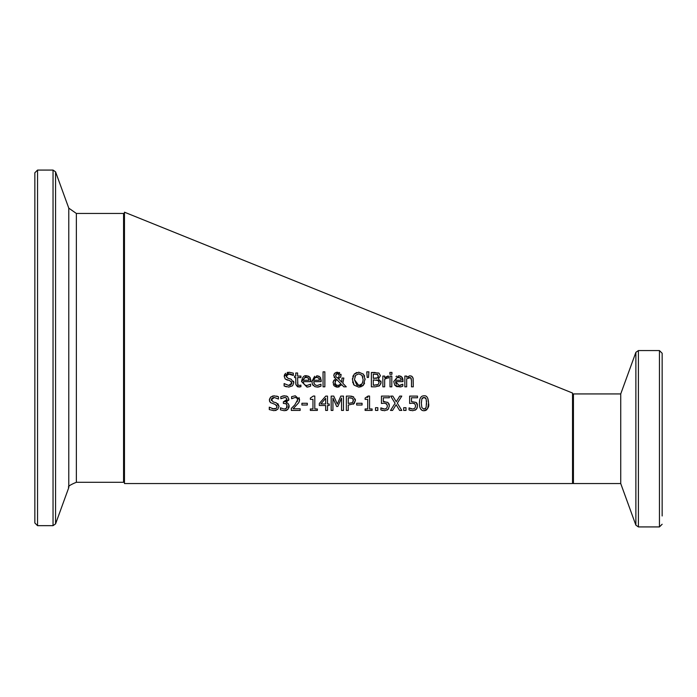 <?xml version="1.0" encoding="UTF-8"?>
<svg xmlns="http://www.w3.org/2000/svg" width="697" height="697" viewBox="0 0 697 697"><rect width="100%" height="100%" fill="white"/><g stroke="black" fill="none" stroke-linecap="round" stroke-linejoin="round"><path stroke-width="1.05" d="M410.76 410.507L409.043 409.923L409.043 407.893L412.833 409.078L414.898 408.207L415.63 405.863L414.82 403.798L412.467 403.136L409.636 403.485L409.636 396.096L417.503 396.096L417.503 397.778L411.483 397.778L411.483 401.603L416.109 402.413L416.815 403.127M417.242 403.851L417.433 404.434M414.82 403.798L413.966 403.328M417.285 407.71L416.318 409.331L412.798 410.733L409.043 409.923L409.043 407.893L409.914 408.311M411.483 397.778L411.483 401.603L416.109 402.413L417.581 405.881L416.318 409.331L414.942 410.298M412.467 403.136L409.636 403.485M409.636 396.096L417.503 396.096L417.503 397.778M410.725 408.66L412.833 409.078L414.898 408.207M286.406 386.818L284.115 385.964L284.115 383.577L288.68 385.432L290.361 385.171M293.576 381.189L293.864 382.74L292.557 385.781L288.819 387.079L284.115 385.964L284.254 383.577M290.44 385.145L291.782 383.725M291.86 383.333L291.433 381.625M288.68 385.432L291.877 383.036L290.109 380.841L285.143 378.924L284.219 376.336L284.454 374.969M287.512 380.187L285.143 378.924L284.219 376.336L289.037 372.233L293.306 373.165L293.306 375.439L288.244 373.967L286.545 374.995L286.362 377.06M284.507 374.838L284.82 374.272M284.829 374.245L285.735 373.278M287.216 372.494L287.948 372.32M289.569 378.741L291.015 379.124L293.864 382.74L292.557 385.781M290.422 374.019L289.168 373.88L286.206 376.136L288.07 378.366L291.015 379.124M292.409 374.873L291.372 374.333M293.306 373.165L293.306 375.439M308.004 387.001L307.159 387.07M309.529 386.582L306.933 387.07L301.522 381.503C302.324 377.155 303.979 375.239 306.488 375.761L308.797 376.31M310.74 379.569L310.801 381.634L303.352 381.634L303.657 383.481L305.242 385.171L306.907 385.493L310.601 384.186L310.601 386.164L308.963 386.765M310.13 377.661L310.444 378.323M305.852 377.286L308.423 378.088L306.384 377.251L304.24 378.096L303.352 380.248L309.032 380.248L308.196 377.844M303.352 380.248L309.032 380.248L308.867 379.02M303.735 378.793L303.535 379.281M305.086 377.495L304.476 377.887M306.907 385.493L310.601 384.186M301.522 381.503L306.488 375.761L309.607 376.964L310.801 381.634M300.921 386.73L297.514 386.791L295.859 384.57L295.781 377.565L294.561 377.565L294.561 376.066L295.781 376.066L295.781 372.973L297.593 372.973L297.593 376.066L300.921 376.066L300.921 377.565L297.593 377.565L297.846 384.779L299.37 385.458L300.921 385.11L300.921 386.73L298.917 387.035L295.877 384.666M295.781 383.524L295.781 377.565M294.561 376.066L295.781 376.066M295.781 372.973L297.593 372.973L297.593 376.066L300.921 376.066L300.921 377.565M297.593 382.688L297.846 384.779L299.37 385.458L300.921 385.11M320.036 386.539L318.39 386.992M318.372 387.001L317.544 387.07M321.125 379.638L321.178 381.634L313.728 381.634L314.042 383.498L315.619 385.171L317.283 385.493L320.977 384.186L320.977 386.164L317.309 387.07L314.896 386.661L312.395 384.256L311.89 381.503L314.635 376.258M313.728 381.634L314.321 384.047M320.507 377.661L320.82 378.323M311.89 381.503L316.865 375.761L319.165 376.302M313.258 385.563L312.395 384.247M319.226 378.95L318.799 378.088L316.272 377.277M313.728 380.248L319.409 380.248L318.799 378.088L316.76 377.251L314.617 378.096L313.728 380.248L319.409 380.248L319.243 379.011M315.384 377.539L314.844 377.896M317.283 385.493L320.977 384.186M316.865 375.761L319.984 376.964L321.178 381.634M341.042 374.306L340.606 377.112L338.393 378.724L341.783 382.209L341.966 378.062L343.848 378.062L342.837 383.28L346.278 386.826L343.813 386.826L341.852 384.77L337.487 387.131L336.355 387.018L334.281 385.955L333.323 384.57M341.783 382.209L341.966 378.062L343.848 378.062L342.837 383.28M343.813 386.826L341.852 384.77M339.178 386.861L337.487 387.131L333.018 382.792M333.236 381.451L335.666 378.706L333.741 375.509L334.726 373.217L336.546 372.285M333.018 382.888L333.863 380.248M334.447 377.626L334.098 377.112M340.903 376.572L340.641 377.051M333.985 374.306L334.726 373.217L337.54 372.189L341.164 375.16M339.186 372.468L339.683 372.703M336.581 379.386L335.004 382.418L335.815 384.674L338.01 385.563L341.016 383.925L336.581 379.386L341.016 383.925L338.01 385.563M335.588 380.388L335.213 381.163M335.004 382.348L335.815 384.674M338.934 376.877L339.282 375.343L337.47 373.392L335.623 375.413L335.989 376.72L337.487 378.044L338.934 376.877L339.282 375.343L337.47 373.392L335.937 374.219M335.623 375.413L335.989 376.72L337.487 378.044L338.019 377.8M323.051 371.849L324.863 371.849L324.863 386.826L323.051 386.826L323.051 371.849L324.863 371.849L324.863 386.826M380.937 383.681L378.837 386.164M381.102 382.418L379.612 385.668L375.483 386.826L371.37 386.826L371.37 372.486L378.941 373.069L380.423 375.718L378.419 378.854L381.102 382.418L380.867 380.989M371.37 372.486L375.169 372.486M378.941 373.069L380.423 375.718L378.419 378.854M378.34 380.518L373.278 379.9L373.278 385.197L378.079 384.596L379.116 382.505L377.948 380.274L376.607 379.935M378.079 384.596L379.116 382.505L378.68 380.841M373.278 379.9L373.278 385.197L374.969 385.197M376.519 385.119L377.173 385.005M378.236 377.164L377.704 374.489L373.278 374.115L373.278 378.305L377.635 377.835L378.436 375.988L377.016 374.228M373.278 374.115L373.278 378.305L376.755 378.218M377.635 377.835L378.114 377.373M361.307 386.669L358.781 387.131L354.154 385.18L352.447 379.656L354.163 374.123L356.69 372.486M352.447 379.656L352.516 378.297M352.821 376.72L353.301 375.474M364.583 383.106L363.398 385.18L358.781 387.131L354.154 385.18L353.353 383.977M352.882 382.819L352.647 381.895M365.097 378.776L363.398 385.18L362.396 386.077M364.174 375.274L364.583 376.223M362.849 377.225L361.961 375.326L358.789 373.836L355.609 375.326L354.895 376.659M357.239 385.206L358.789 385.476L362.083 383.812M362.745 382.461L363.137 379.656L361.961 375.326L358.789 373.836L355.609 375.326L354.433 379.656L356.777 384.988M354.433 379.656L358.789 385.476C361.142 385.911 362.588 383.977 363.137 379.656M354.163 374.123L358.781 372.189L363.398 374.123L365.123 379.656M389.998 376.066L391.81 376.066L391.81 386.826L389.998 386.826L389.998 376.066L391.81 376.066L391.81 386.826M366.77 371.849L368.913 371.849L368.495 377.425L367.188 377.425L366.77 371.849L368.913 371.849L368.495 377.425M400.226 386.992L394.755 385.162M400.531 385.293L402.814 384.186L402.814 386.164L401.176 386.765L396.68 386.643L394.746 385.145L393.727 381.503L398.701 375.761L400.993 376.302M396.009 376.528L396.793 376.11M398.701 375.761L401.82 376.964L403.014 381.634L395.565 381.634L395.931 383.629M402.343 377.669L402.631 378.262M402.866 379.063L403.014 381.634M395.565 381.634L399.12 385.493L402.814 384.186L402.814 386.164L401.176 386.765M399.12 385.493L400.287 385.354M395.983 383.733L396.401 384.378M400.801 378.332L398.597 377.251L396.445 378.096L395.565 380.248L401.245 380.248L400.627 378.088L397.482 377.425M397.351 377.469L396.61 377.948M396.445 378.096L395.835 379.046M395.565 380.248L401.245 380.248M387.532 377.922L384.666 379.194L384.666 386.826L382.853 386.826L382.853 376.066L384.666 376.066L384.666 377.669L388.56 376.127L388.56 378.009L386.791 378.001M386.138 378.201L384.805 379.063M382.853 376.066L384.666 376.066L384.666 377.669L387.828 376.066M384.666 379.194L384.666 386.826M388.464 378.009L387.488 377.922M388.56 376.127L388.56 378.009M413.06 378.044L413.295 386.826L411.483 386.826L411.483 380.693L410.812 377.879M410.437 377.643L406.665 378.785L406.665 386.826L404.852 386.826L404.852 376.066L406.665 376.066L406.665 377.26L409.923 375.761L411.936 376.371L413.138 378.349L413.295 386.826M411.369 376.04L412.702 377.234M411.483 380.693L411.134 378.288L409.453 377.486L408.285 377.739M404.852 376.066L406.665 376.066L406.665 377.26M406.665 378.785L406.665 386.826M389.884 372.398L391.941 372.398L391.941 374.28L389.884 374.28L389.884 372.398L391.941 372.398L391.941 374.28M284.89 397.473L280.839 398.71L280.839 396.68L284.576 395.791L287.6 396.61L288.872 399.259L288.636 400.47M284.263 403.45L283.365 403.45L283.365 401.855L286.92 399.451L286.171 397.9L284.428 397.456L280.952 398.71M280.839 398.71L280.839 396.68M282.546 396.062L284.576 395.791M286.232 395.974L287.6 396.61L288.872 399.259L286.223 402.465L288.157 403.528L289.159 406.177L288.811 407.989M286.903 402.247L286.223 402.465M286.223 402.605L288.157 403.528M289.037 405.079L287.887 409.409L286.371 410.402M286.345 410.411L285.665 410.603M287.887 409.409L284.359 410.733L280.438 409.853L280.438 407.823L284.237 409.078L285.578 408.834M286.171 397.9L285.352 397.551M286.92 399.451L286.842 398.832M283.365 403.45L283.365 401.855L285.526 401.577M285.979 401.333L286.789 400.322M287.199 406.255L286.345 403.964L285.439 403.572M286.345 403.964L284.184 403.45M284.359 410.733L280.438 409.853L280.438 407.823L284.237 409.078L286.415 408.276L287.016 404.844M286.415 408.276L287.033 407.248M276.16 410.35L275.576 410.533M277.824 403.563L279.027 406.342L277.72 409.392L273.982 410.69L269.277 409.575L269.277 407.179L273.843 409.043L276.204 408.398M271.386 399.451L273.233 401.977L276.178 402.727L279.027 406.342L277.72 409.392M272.292 396.131L274.2 395.844L278.469 396.767L278.469 399.05L274.33 397.49L271.368 399.747L271.534 400.688M274.33 397.49L272.893 397.726M272.004 398.266L271.438 399.172M276.526 396.088L277.65 396.419M269.417 399.372L270.602 397.142M269.617 401.411L269.46 400.862M276.482 408.146L277.04 406.647L275.271 404.452L270.305 402.535L269.382 399.939L270.741 397.02L274.2 395.844M272.248 408.799L276.195 408.407L276.962 407.266L276.692 405.366M273.233 401.977L276.178 402.727M275.271 404.452L270.305 402.535M269.277 409.575L269.417 407.179M307.325 403.284L307.325 405.027L301.906 405.027L301.906 403.284L307.325 403.284L301.906 403.284L301.906 405.027M299.004 397.543L299.562 399.729L298.821 402.605L293.115 408.773L300.154 408.773L300.154 410.437L291.32 410.437L291.32 408.398L294.779 404.948L297.61 399.834L297.488 398.954M297.201 401.699L297.61 399.834L296.905 398.039L295.153 397.456L291.616 398.701L291.616 396.654L295.293 395.791L299.562 399.729L299.362 401.306M296.905 398.039L296.129 397.604M297.427 398.78L297.079 398.214M292.487 407.292L293.123 406.665M295.153 397.456L291.721 398.701M291.616 398.701L291.616 396.654L295.293 395.791M298.821 402.605L293.115 408.773L300.154 408.773M291.32 410.437L291.32 408.398M329.219 403.964L329.219 405.506L327.512 405.506L327.512 410.437L325.665 410.437L325.665 405.506L319.331 405.506L319.331 403.485L325.743 396.096L327.512 396.096L327.512 403.964L329.219 403.964L327.512 403.964M319.331 405.506L319.331 403.485L325.743 396.096L327.512 396.096M325.665 410.437L325.665 405.506M325.665 398.362L320.838 403.964L325.665 403.964L325.665 398.362L325.665 403.964L320.838 403.964M314.809 408.973L317.353 408.973L317.353 410.437L310.357 410.437L310.357 408.973L312.962 408.973L312.962 399.364L310.357 399.364L310.357 398.048L313.319 396.053L314.809 396.053L314.809 408.973L317.353 408.973M310.357 399.364L310.357 398.048M310.357 410.437L310.357 408.973L312.962 408.973L312.962 399.364M313.319 396.053L314.809 396.053M343.455 396.096L343.455 410.437L341.547 410.437L341.547 398.083L337.801 406.482L336.642 406.482L332.939 398.083L332.939 410.437L331.162 410.437L331.162 396.096L333.758 396.096L337.339 404.077L340.807 396.096L343.455 396.096L340.807 396.096L337.339 404.077M341.547 410.437L341.547 398.083M331.162 410.437L331.162 396.096L333.758 396.096M336.642 406.482L332.939 398.083M355.235 399.041L355.418 400.418L353.309 404.269M350.042 396.096L352.072 396.288M353.213 396.689L355.418 400.418L354.163 403.598L348.265 405.088L348.265 410.437L346.357 410.437L346.357 396.096L349.955 396.096L353.71 396.994M348.265 403.458L352.621 402.605L353.431 400.479L352.403 398.292L348.265 397.743L348.265 403.458L352.621 402.605L353.335 399.625M352.403 398.292L349.842 397.743M346.357 410.437L346.357 396.096L349.955 396.096M372.102 408.973L372.102 410.437L365.115 410.437L365.115 408.973L367.711 408.973L367.711 399.364L365.115 399.364L365.115 398.048L368.077 396.053L369.558 396.053L369.558 408.973L372.102 408.973L369.558 408.973M365.115 410.437L365.115 408.973L367.711 408.973L367.711 399.364M368.077 396.053L369.558 396.053M367.345 397.595L367.885 396.907M365.115 399.364L365.115 398.048M356.655 405.027L356.655 403.284L362.074 403.284L362.074 405.027L356.655 405.027L356.655 403.284L362.074 403.284M388.638 408.686L387.079 410.15M386.957 404.121L384.291 403.136L381.459 403.485L381.459 396.096L389.327 396.096L389.327 397.778L383.306 397.778L383.306 401.603L387.933 402.413L389.405 405.881L388.142 409.331L384.622 410.733L380.867 409.923L380.867 407.893L381.747 408.311M382.601 410.507L380.867 409.923L380.867 407.893L384.657 409.078L386.722 408.207L387.454 405.863L386.182 403.493M382.548 408.66L384.657 409.078L386.722 408.207M389.057 403.851L389.257 404.434M383.306 401.603L384.605 401.524M384.291 403.136L381.459 403.485L381.459 396.096L389.327 396.096L389.327 397.778M375.517 410.437L375.517 407.693L377.826 407.693L377.826 410.437L375.517 410.437L375.517 407.693L377.826 407.693M406.002 407.693L406.002 410.437L403.702 410.437L403.702 407.693L406.002 407.693L403.702 407.693L403.702 410.437M396.253 401.707L399.738 396.096L401.794 396.096L397.307 403.162L401.794 410.437L399.608 410.437L396.123 404.713L392.568 410.437L390.512 410.437L395.077 403.249L390.651 396.096L392.838 396.096L396.253 401.707L399.738 396.096L401.794 396.096M390.512 410.437L395.077 403.249L390.651 396.096L392.838 396.096M399.608 410.437L396.123 404.713M427.766 398.248L428.577 403.267L427.627 408.634M426.956 409.583L425.911 410.341M425.179 410.603L423.994 410.733C421.049 410.829 419.516 408.337 419.411 403.275L419.838 399.285M419.411 403.563L419.411 403.275C419.455 398.24 420.988 395.748 423.994 395.809C426.791 395.347 428.315 397.83 428.577 403.267C429.387 406.752 427.862 409.244 423.994 410.733M422.295 410.437L420.5 408.86M420.038 407.876L419.672 406.482M426.608 404.155L426.102 398.884L423.994 397.395L421.859 398.911L421.363 403.275L421.851 407.597L423.994 409.148L426.111 407.632L426.538 400.993M426.102 398.884L425.579 398.022M425.484 397.926L425.013 397.604M423.994 397.395L422.478 397.943M422.225 398.231L421.859 398.911M423.419 409.087L425.475 408.625M421.371 402.239L421.363 403.275M124.467 403.136L124.467 483.544L572.533 483.544L572.533 393.038L124.467 212.193L124.467 403.136L124.467 214.345L123.569 213.448L123.569 482.289L124.467 481.392M572.533 394.833L572.533 482.655L573.431 483.552L573.431 393.936L572.533 394.833M573.431 483.552L620.731 483.552L620.731 393.936L573.431 393.936M662.15 515.989L662.15 353.257L662.15 515.989M76.356 213.448L68.776 208.142L68.776 487.595C67.417 486.672 69.944 484.903 76.356 482.289L76.356 213.448L123.569 213.448M37.542 170.077L34.85 172.76L34.85 522.977L37.542 525.66L37.542 170.077L53.042 170.077L55.568 171.845L68.776 208.142M572.533 405.593L572.533 471.895M662.15 353.257L659.458 350.565L659.458 526.923L662.15 524.24M638.4 526.923L638.4 350.565L635.873 352.333L635.873 525.155L638.4 526.923L659.458 526.923M53.042 170.077L53.042 525.66L55.568 523.891L55.568 171.845M659.458 350.565L638.4 350.565M620.731 483.552L635.873 525.155M620.731 393.936L635.873 352.333M76.356 482.289L123.569 482.289M37.542 525.66L53.042 525.66M68.776 487.595L55.568 523.891"/></g></svg>
